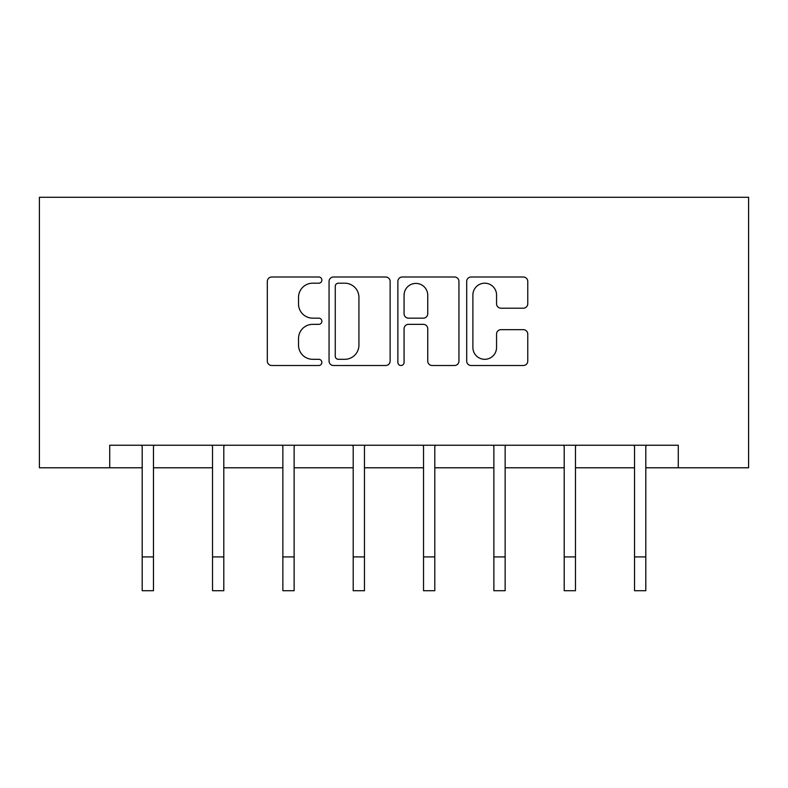<?xml version="1.0" encoding="UTF-8"?>
<svg xmlns="http://www.w3.org/2000/svg" width="788" height="788" viewBox="0 0 788 788"><rect width="100%" height="100%" fill="white"/><g stroke="black" fill="none" stroke-linecap="round" stroke-linejoin="round"><path stroke-width="1.18" d="M321.868 280.095A3.103 3.103 0 0 0 318.766 277.002L271.742 277.002A4.423 4.423 0 0 0 267.319 281.424L267.319 361.081A4.423 4.423 0 0 0 271.742 365.504L318.766 365.504A3.103 3.103 0 0 0 321.868 362.411A3.103 3.103 0 0 0 318.766 359.308L312.678 359.308A14.164 14.164 0 0 1 298.524 345.154L298.524 338.515A14.164 14.164 0 0 1 312.678 324.351L318.766 324.351A3.103 3.103 0 0 0 321.868 321.258A3.103 3.103 0 0 0 318.766 318.155L312.678 318.155A14.164 14.164 0 0 1 298.524 303.991L298.524 297.352A14.164 14.164 0 0 1 312.678 283.197L318.766 283.197A3.103 3.103 0 0 0 321.868 280.095M523.33 308.197A4.423 4.423 0 0 0 527.763 303.774L527.763 281.424A4.423 4.423 0 0 0 523.33 277.002L471.116 277.002A4.423 4.423 0 0 0 466.693 281.424L466.693 361.081A4.423 4.423 0 0 0 471.116 365.504L523.33 365.504A4.423 4.423 0 0 0 527.763 361.081L527.763 334.092A4.423 4.423 0 0 0 523.33 329.66L500.991 329.66A4.423 4.423 0 0 0 496.558 334.092L496.558 347.478A11.84 11.84 0 0 1 484.719 359.308A11.84 11.84 0 0 1 472.889 347.478L472.889 295.037A11.84 11.84 0 0 1 484.719 283.197A11.84 11.84 0 0 1 496.558 295.037L496.558 303.774A4.423 4.423 0 0 0 500.991 308.197L523.33 308.197M109.729 467.786L109.729 445.24L678.271 445.24L678.271 467.786L748.6 467.786L748.6 197.266L39.4 197.266L39.4 467.786L142.195 467.786M390.129 281.424A4.423 4.423 0 0 0 385.706 277.002L333.482 277.002A4.423 4.423 0 0 0 329.059 281.424L329.059 361.081A4.423 4.423 0 0 0 333.482 365.504L385.706 365.504A4.423 4.423 0 0 0 390.129 361.081L390.129 281.424M402.294 277.002L454.518 277.002A4.423 4.423 0 0 1 458.941 281.424L458.941 361.081A4.423 4.423 0 0 1 454.518 365.504L432.169 365.504A4.423 4.423 0 0 1 427.746 361.081L427.746 328.773A4.423 4.423 0 0 0 423.323 324.351L408.489 324.351A4.423 4.423 0 0 0 404.067 328.773L404.067 362.411A3.103 3.103 0 0 1 400.974 365.504A3.103 3.103 0 0 1 397.871 362.411L397.871 281.424A4.423 4.423 0 0 1 402.294 277.002M153.463 467.786L212.533 467.786M223.802 467.786L282.862 467.786M294.131 467.786L353.201 467.786M364.47 467.786L423.53 467.786M434.799 467.786L493.869 467.786M505.138 467.786L564.198 467.786M575.467 467.786L634.537 467.786M645.805 467.786L678.271 467.786M338.347 283.197A3.103 3.103 0 0 0 335.255 286.29L335.255 356.215A3.103 3.103 0 0 0 338.347 359.308L344.77 359.308A14.164 14.164 0 0 0 358.924 345.154L358.924 297.352A14.164 14.164 0 0 0 344.77 283.197L338.347 283.197M427.746 295.254A11.84 11.84 0 0 0 415.906 283.414A11.84 11.84 0 0 0 404.067 295.254L404.067 313.732A4.423 4.423 0 0 0 408.489 318.155L423.323 318.155A4.423 4.423 0 0 0 427.746 313.732L427.746 295.254M141.623 445.24L142.195 446.658L142.195 556.919L153.463 556.919L153.463 446.658L154.034 445.24M142.195 556.919L142.195 590.734L153.463 590.734L153.463 556.919M211.962 445.24L212.533 446.658L212.533 556.919L223.802 556.919L223.802 446.658L224.373 445.24M212.533 556.919L212.533 590.734L223.802 590.734L223.802 556.919M282.291 445.24L282.862 446.658L282.862 556.919L294.131 556.919L294.131 446.658L294.702 445.24M282.862 556.919L282.862 590.734L294.131 590.734L294.131 556.919M352.63 445.24L353.201 446.658L353.201 556.919L364.47 556.919L364.47 446.658L365.041 445.24M353.201 556.919L353.201 590.734L364.47 590.734L364.47 556.919M422.959 445.24L423.53 446.658L423.53 556.919L434.799 556.919L434.799 446.658L435.37 445.24M423.53 556.919L423.53 590.734L434.799 590.734L434.799 556.919M493.298 445.24L493.869 446.658L493.869 556.919L505.138 556.919L505.138 446.658L505.709 445.24M493.869 556.919L493.869 590.734L505.138 590.734L505.138 556.919M563.627 445.24L564.198 446.658L564.198 556.919L575.467 556.919L575.467 446.658L576.038 445.24M564.198 556.919L564.198 590.734L575.467 590.734L575.467 556.919M633.966 445.24L634.537 446.658L634.537 556.919L645.805 556.919L645.805 446.658L646.377 445.24M634.537 556.919L634.537 590.734L645.805 590.734L645.805 556.919"/></g></svg>
